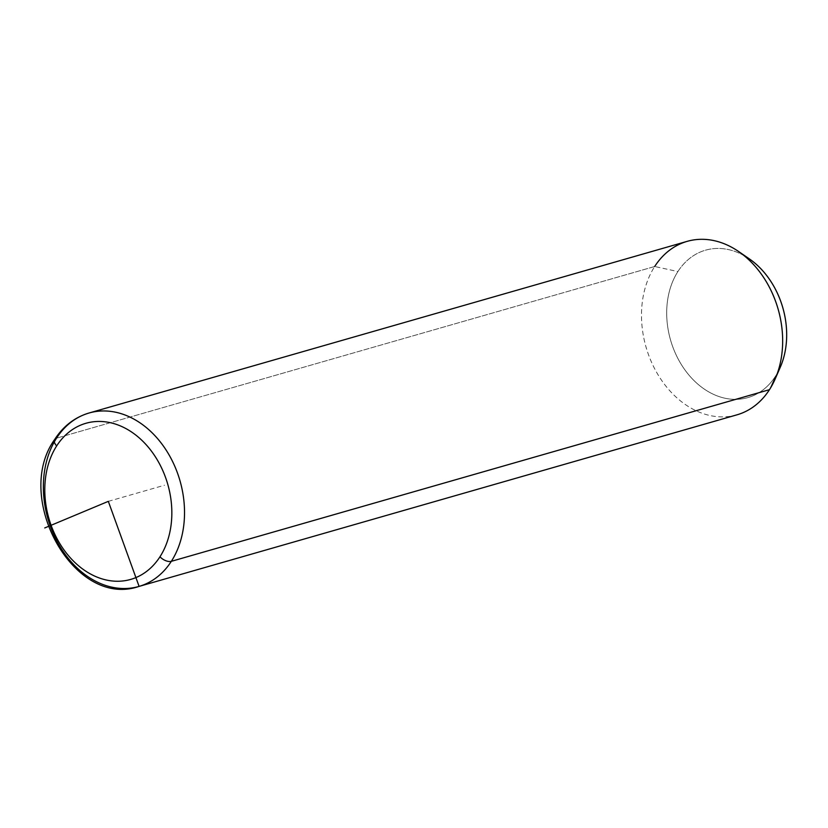 <?xml version="1.0" encoding="UTF-8"?>
<svg xmlns="http://www.w3.org/2000/svg" width="828" height="828" viewBox="0 0 828 828"><rect width="100%" height="100%" fill="white"/><g stroke="black" fill="none" stroke-linecap="round" stroke-linejoin="round"><path stroke-width="0.62" stroke-dasharray="4.14 3.1" d="M769.471 389.677L775.463 376.254A76.704 58.415 74 0 1 691.753 378.251A76.704 58.415 74 0 1 677.904 271.553L654.689 266.502A90.231 68.714 -106 0 0 670.98 392.037A90.231 68.714 -106 0 0 769.471 389.677L775.463 376.254A76.704 58.415 -106 0 0 777.627 372.621M736.972 414.828A90.231 68.714 74 0 1 656.097 371.41A90.231 68.714 74 0 1 654.689 266.502L677.904 271.553A76.704 58.415 74 0 1 749.226 258.802M780.318 367.135A76.704 58.415 74 0 1 775.463 376.254A76.704 58.415 -106 0 1 691.753 378.251A76.704 58.415 -106 0 1 677.904 271.553A76.704 58.415 -106 0 1 744.03 255.583M654.689 266.502L56.552 438.147L654.689 266.502A90.231 68.714 74 0 1 687.188 241.352M138.835 586.472A90.231 68.714 74 0 1 57.96 543.054A90.231 68.714 74 0 1 56.552 438.147A9.025 4.864 32.7 0 0 54.7 439.43A9.025 4.864 -147.3 0 1 56.552 438.147A90.231 68.714 74 0 1 89.051 413.006M108.323 501.354L164.534 485.218"/><path stroke-width="1.24" d="M738.597 251.505L749.226 258.802A76.704 58.415 74 0 1 780.318 367.135L775.174 378.955A90.231 68.714 -106 0 0 738.597 251.505A90.231 68.714 -106 0 0 654.689 266.502M89.051 413.006A90.231 68.714 74 0 1 169.926 456.425A90.231 68.714 74 0 1 171.334 561.332A9.025 4.864 -147.3 0 1 159.97 556.778A81.216 61.852 -106 0 0 145.304 443.798A81.216 61.852 -106 0 0 56.666 445.919A81.216 61.852 74 0 1 145.304 443.798A81.216 61.852 74 0 1 159.97 556.778A81.216 61.852 74 0 1 71.332 558.9A81.216 61.852 74 0 1 56.666 445.919A9.025 4.864 -147.3 0 1 54.7 439.43C63.363 426.078 74.82 417.271 89.051 413.006L687.188 241.352A90.231 68.714 74 0 1 768.063 284.78A90.231 68.714 74 0 1 769.471 389.677L171.334 561.332A90.231 68.714 -106 0 0 169.926 456.425A90.231 68.714 -106 0 0 89.051 413.006A90.231 68.714 -106 0 0 56.552 438.147A90.231 68.714 -106 0 0 57.96 543.054A90.231 68.714 -106 0 0 138.835 586.472A90.231 68.714 -106 0 0 171.334 561.332L769.471 389.677A90.231 68.714 -106 0 0 775.174 378.955M777.627 372.621A76.704 58.415 -106 0 0 744.03 255.583M769.471 389.677A90.231 68.714 74 0 1 736.972 414.828L138.835 586.472C74.002 608.859 12.679 497.493 54.7 439.43L54.7 439.43A9.025 4.864 32.7 0 0 56.666 445.919A81.216 61.852 -106 0 0 71.332 558.9A81.216 61.852 -106 0 0 159.97 556.778A9.025 4.864 32.7 0 0 171.334 561.332A90.231 68.714 74 0 1 138.835 586.472M44.743 527.943L108.323 501.354L138.98 586.058"/></g></svg>
